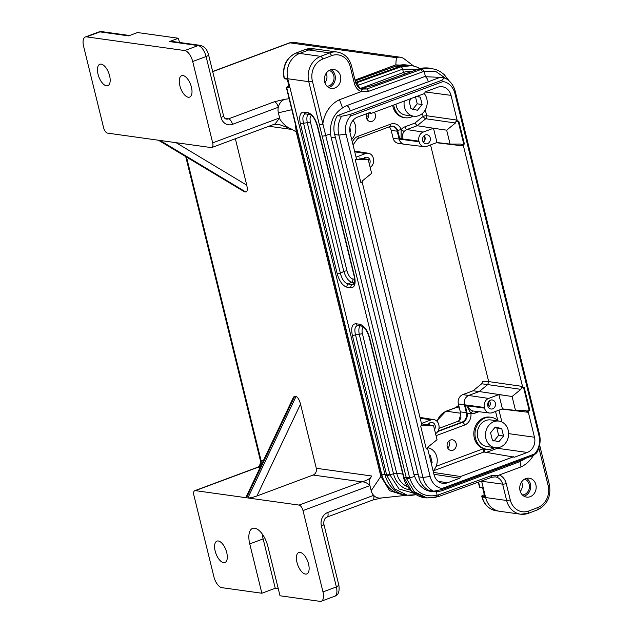 <?xml version="1.0" encoding="UTF-8"?>
<svg xmlns="http://www.w3.org/2000/svg" width="633" height="633" viewBox="0 0 633 633"><rect width="100%" height="100%" fill="white"/><g stroke="black" fill="none" stroke-linecap="round" stroke-linejoin="round"><path stroke-width="0.95" d="M295.287 123.846L296.22 131.862L380.844 476.38L389.683 490.773L405.175 495.441L407.043 495.156M412.803 65.824L395.791 64.875L355.002 80.082M294.669 396.305L246.514 497.767L247.883 497.957L296.03 396.495L294.669 396.305L293.562 397.041L245.992 497.277L246.514 497.767L195.375 490.638A5.38 2.5 -110.4 0 0 194.75 490.694A5.38 2.5 -110.4 0 0 193.904 495.354L213.883 576.703A10.753 4.993 -110.4 0 0 221.843 587.661L261.864 593.24L275.252 588.247L278.259 588.666M261.864 593.24L249.75 543.897A17.882 8.308 -110.4 0 1 252.567 528.405A17.882 8.308 -110.4 0 1 267.886 546.429L280.008 595.772L320.029 601.35A10.753 4.993 -110.4 0 0 321.279 601.231A10.753 4.993 -110.4 0 0 322.98 591.91L303.001 510.57A5.38 2.5 -110.4 0 0 299.021 505.087L247.883 497.957C249.916 498.044 252.931 497.388 256.919 495.987L313.082 475.043A5.38 4.621 97.9 0 0 316.294 468.278L371.793 476.016L370.962 477.211C370.424 476.997 368.485 482.773 369.34 483.185M226.741 552.633A11.426 5.309 -110.4 0 0 216.953 541.12A11.426 5.309 -110.4 0 0 215.972 553.677A11.426 5.309 -110.4 0 0 224.937 562.531A11.426 5.309 -110.4 0 0 226.741 552.633M308.564 564.043A11.426 5.309 -110.4 0 0 298.768 552.53A11.426 5.309 -110.4 0 0 297.795 565.087A11.426 5.309 -110.4 0 0 306.76 573.941A11.426 5.309 -110.4 0 0 308.564 564.043M160.07 140.455L211.208 147.584A5.38 2.5 -110.4 0 0 211.833 147.521A5.38 2.5 -110.4 0 0 212.68 142.86L192.701 61.52L206.089 56.527A5.38 1.163 166.2 0 0 208.589 54.881C207.616 51.423 205.954 46.913 200.123 45.339L171.488 41.351A5.38 4.621 97.9 0 0 169.494 41.572L178.419 38.249L137.503 32.544L128.578 35.867L99.943 31.879L86.555 36.872A10.753 4.993 -110.4 0 0 85.305 36.991A10.753 4.993 -110.4 0 0 83.603 46.304L103.59 127.652A5.38 2.5 -110.4 0 0 107.57 133.128L160.07 140.455L245.794 191.989L244.433 191.799L158.432 140.225M178.419 38.249L179.456 42.458M192.701 61.52A10.753 4.993 -110.4 0 0 184.741 50.561L86.555 36.872M520.88 389.35L487.726 384.595L479.189 391.542L473.088 390.775L481.689 383.78L482.734 381.509L488.676 381.588L430.551 144.933L488.676 381.588L521.829 386.344L520.88 389.35L512.081 396.503L515.507 410.437L525.786 410.406L527.685 412.241L527.36 410.936L529.148 410.271L523.586 387.641M371.793 476.016C369.894 478.88 366.46 480.803 361.498 481.792C364.711 481.753 367.528 483.026 369.941 485.606L371.191 490.71A10.753 9.242 97.9 0 0 373.636 495.362A5.38 2.5 69.6 0 1 372.79 500.023A5.38 2.5 69.6 0 1 372.6 500.07M372.79 500.023L326.968 517.106A5.38 2.5 -110.4 0 0 327.815 512.445L373.636 495.362A10.753 9.242 97.9 0 0 380.417 498.076M369.348 483.216L369.941 485.606L303.001 510.57M362.123 481.713L299.021 505.087M380.844 476.38L371.191 490.71M225.016 118.379L228.505 118.862A5.38 4.621 -82.1 0 1 226.511 119.091C225.229 119.059 224.24 117.967 223.552 115.807A5.38 1.163 166.2 0 1 221.059 117.469A10.753 9.242 97.9 0 0 232.493 124.345A5.38 2.5 -110.4 0 0 228.505 118.862L274.334 101.778A5.38 2.5 69.6 0 1 278.314 107.254A10.753 9.242 97.9 0 0 278.37 112.801L280.008 119.479C283.291 124.21 286.939 127.32 290.951 128.792L292.13 129.496L268.867 126.252M274.334 101.778L284.787 99.278A10.753 9.242 97.9 0 0 278.314 107.254L232.493 124.345M296.03 396.495C297.787 397.168 299.29 399.692 300.525 404.091L316.294 468.278M235.357 138.754L246.751 185.16C247.661 189.512 247.345 191.783 245.794 191.989M395.791 64.875L396.353 57.674A10.753 9.242 -82.1 0 1 400.341 57.223A10.753 9.242 -82.1 0 1 404.139 58.806M284.787 99.278L289.123 98.748M291.813 109.699L278.37 112.801M296.22 131.862L292.13 129.496M212.68 142.86L279.62 117.904L275.094 123.933M274.176 124.274L279.343 124.566L290.951 128.792M321.279 601.231L334.667 596.239C338.299 595.305 339.699 591.665 338.877 585.319L336.368 586.918L338.861 585.28L323.89 524.314A5.38 1.163 -13.8 0 1 321.398 525.976L336.368 586.918L322.98 591.91M191.435 87.204A11.426 5.309 69.6 0 1 189.631 97.102A11.426 5.309 69.6 0 1 179.843 85.582A11.426 5.309 69.6 0 1 181.647 75.683A11.426 5.309 69.6 0 1 191.435 87.204M109.612 75.794A11.426 5.309 69.6 0 1 107.816 85.692A11.426 5.309 69.6 0 1 98.028 74.18A11.426 5.309 69.6 0 1 99.824 64.273A11.426 5.309 69.6 0 1 109.612 75.794M275.252 588.247L263.138 538.905A17.882 8.308 69.6 0 1 262.323 534.125M349.772 131.007L350.714 131.142L349.93 132.107M349.843 127.589L350.714 131.142M353.024 120.373A13.443 11.552 -82.1 0 1 351.695 139.434M413.183 116.148A16.134 13.855 -82.1 0 1 405.223 117.754L404.068 117.588A16.134 13.855 -82.1 0 1 392.658 105.402M405.223 117.754A16.134 13.855 -82.1 0 1 393.726 104.999M412.534 109.588L417.21 103.828L422.116 104.516L417.448 110.277L410.959 108.678L409.155 101.312L411.553 98.352M416.285 96.588L420.312 97.15L422.116 104.516M416.981 96.335L420.312 97.15M417.21 103.828L415.398 96.469M424.3 93.605A13.443 11.552 -82.1 0 1 425.787 108.884A13.443 11.552 -82.1 0 1 413.776 116.227A13.443 11.552 -82.1 0 1 404.234 101.082M413.776 116.227L405.595 115.087A13.443 11.552 -82.1 0 1 395.973 104.16M429.237 455.119L430.329 455.269L432.141 462.636L431.326 463.633M429.206 454.992L430.329 455.269M431.041 462.478L432.141 462.636M427.552 447.721A13.443 11.552 -82.1 0 1 436.833 456.947A13.443 11.552 -82.1 0 1 433.114 470.928L483.897 451.986L482.844 448.9L484.205 449.723L484.498 452.081M494.61 447.642A16.134 13.855 -82.1 0 1 486.65 449.248A16.134 13.855 -82.1 0 1 474.995 434.847A16.134 13.855 -82.1 0 1 485.115 417.97A16.134 13.855 -82.1 0 1 491.105 417.289A16.134 13.855 -82.1 0 1 498.321 421.008M485.812 449.129A16.134 13.855 -82.1 0 1 485.487 449.082A16.134 13.855 -82.1 0 1 473.99 431.192A16.134 13.855 -82.1 0 1 489.95 417.123L491.105 417.289M498.867 441.771L492.387 440.172L490.575 432.806L495.251 427.046L501.732 428.652L503.544 436.01L498.867 441.771M493.962 441.082L498.63 435.322L496.826 427.963L494.879 427.504M496.826 427.963L501.732 428.652M498.63 435.322L503.544 436.01M493.93 421.657A13.443 11.552 -82.1 0 1 498.915 421.095A13.443 11.552 -82.1 0 1 508.497 436.002A13.443 11.552 -82.1 0 1 495.204 447.721A13.443 11.552 -82.1 0 1 485.487 435.726A13.443 11.552 -82.1 0 1 493.93 421.657M495.204 447.721L487.022 446.582A13.443 11.552 -82.1 0 1 477.306 434.578A13.443 11.552 -82.1 0 1 485.748 420.518A13.443 11.552 -82.1 0 1 490.733 419.948L498.915 421.095M521.584 481.935A8.071 6.931 -82.1 0 1 522.138 487.576A8.071 6.931 -82.1 0 1 520.263 491.43M524.599 479.134A8.071 6.931 -82.1 0 1 529.228 488.565A8.071 6.931 -82.1 0 1 522.391 494.943M526.466 478.374A9.542 8.197 -82.1 0 1 530.668 487.6A9.542 8.197 -82.1 0 1 524.717 495.955A9.542 8.197 -82.1 0 1 523.982 496.185M326.209 73.238A8.071 6.931 -82.1 0 1 324.887 82.733M329.223 70.437A8.071 6.931 -82.1 0 1 331.977 72.217A8.071 6.931 -82.1 0 1 333.536 80.984A8.071 6.931 -82.1 0 1 327.016 86.246M331.091 69.677A9.542 8.197 -82.1 0 1 335.292 78.903A9.542 8.197 -82.1 0 1 329.342 87.259A9.542 8.197 -82.1 0 1 328.606 87.489M442.198 489.459L433.668 491.24L429.435 490.654A22.321 19.172 -82.1 0 1 419.141 478.39L334.279 132.914A22.321 19.172 -82.1 0 1 337.334 115.681L440.354 77.266L444.58 77.859A22.321 19.172 -82.1 0 1 455.317 91.666L539.403 434.001A22.321 19.172 -82.1 0 1 536.689 452.832L533.611 455.372L442.198 489.459L441.953 488.502L534.592 453.964L533.611 455.372M334.794 88.019A9.542 8.197 97.9 0 0 340.783 78.033A9.542 8.197 97.9 0 0 333.892 69.511A9.542 8.197 97.9 0 0 324.452 77.835A9.542 8.197 97.9 0 0 331.257 88.422A9.542 8.197 97.9 0 0 334.794 88.019M530.169 496.715A9.542 8.197 97.9 0 0 536.167 486.73A9.542 8.197 97.9 0 0 529.267 478.208A9.542 8.197 97.9 0 0 519.828 486.532A9.542 8.197 97.9 0 0 526.632 497.119A9.542 8.197 97.9 0 0 530.169 496.715M459.55 420.027L459.708 417.701A7.636 6.559 97.9 0 0 460.318 411.854L458.379 403.949A7.422 6.377 -82.1 0 1 462.81 394.612L473.088 390.775M367.005 119.273A5.38 4.621 97.9 0 0 368.398 113.054M438.993 428.383L457.121 421.625A7.612 6.536 97.9 0 0 461.046 417.883L459.708 417.701M448.789 441.114A5.38 4.621 -82.1 0 1 447.8 448.219M433.478 128.254L423.216 132.083A7.192 6.18 97.9 0 0 418.927 141.127L419.086 141.76A7.192 6.18 97.9 0 0 424.15 146.674A7.192 6.18 97.9 0 0 426.721 146.358L436.992 142.528L433.478 128.254L437.197 128.8L417.187 125.722L406.916 129.551A7.469 6.417 97.9 0 0 404.139 131.545C402.453 133.721 401.892 136.19 402.453 138.944L399.708 138.587L397.666 130.469L401.164 129.528A10.16 8.727 -82.1 0 1 404.938 126.814L414.86 123.111L423.129 116.385L422.409 113.457M401.085 138.769L401.164 129.528L404.139 131.545M425.273 109.889L426.713 115.736A2.69 2.295 -81.8 0 1 425.764 118.743L417.187 125.722L414.86 123.111M472.764 410.936L470.881 413.381A10.231 8.791 -82.1 0 1 464.551 425.06A2.69 1.25 -110.4 0 0 462.573 422.314A7.541 6.48 97.9 0 0 467.241 413.713L470.881 413.381L466.656 405.745L468.032 405.927C468.8 408.609 470.382 410.279 472.764 410.936A7.469 6.417 97.9 0 0 473.294 411.031L489.562 413.017A7.192 6.18 97.9 0 0 492.142 412.7L502.412 408.871L515.507 410.437M467.241 413.713L465.287 405.563L466.656 405.745M360.794 182.312L362.187 182.138L360.873 182.628L355.24 159.682L356.545 159.192L350.112 132.993A12.676 10.888 -82.1 0 1 357.677 117.05L369.925 112.484L371.349 113.347L424.514 93.526L425.313 91.832L437.561 87.267A12.676 10.888 -82.1 0 1 442.103 86.713A12.676 10.888 -82.1 0 1 451.028 95.361L457.461 121.568L456.773 121.473L456.409 120.001L455.459 123.008L446.661 130.161L450.087 144.095L460.871 144.055L462.77 145.891L436.485 142.718M427.291 448.441L428.248 446.851L437.039 439.698L433.621 425.764L421.958 425.479M357.028 159.374L356.537 159.136M481.689 383.78L487.726 384.595L488.676 381.588M361.87 182.098L362.828 180.508L371.618 173.355L368.2 159.421L357.661 159.469M392.278 126.141A7.533 6.465 -82.1 0 1 397.223 131.221L399.162 139.125A7.533 6.465 97.9 0 0 404.281 144.245L398.157 143.28A7.422 6.377 -82.1 0 1 393.117 138.239L391.17 130.335A7.636 6.559 97.9 0 0 389.24 126.829M404.281 144.245A7.533 6.465 97.9 0 0 404.463 144.269L424.15 146.674M512.081 396.503L479.189 391.542L468.918 395.364A7.533 6.465 97.9 0 0 464.424 404.835L466.371 412.74A7.533 6.465 -82.1 0 1 461.876 422.211L438.044 431.097M441.51 80.399L443.116 81.546L350.476 116.084L350.096 114.486L441.51 80.399L444.58 77.859M364.133 158.772A4.035 3.466 97.9 0 0 363.793 158.274M364.426 158.82A4.202 3.608 97.9 0 0 363.967 158.115M363.429 158.661A4.573 3.925 -82.1 0 1 365.138 157.419A4.573 3.925 -82.1 0 1 366.586 157.206A4.573 3.925 -82.1 0 1 369.799 159.714A4.573 3.925 -82.1 0 1 369.395 164.279M429.704 425.139A4.035 3.466 97.9 0 0 428.929 423.469M429.965 425.186A4.202 3.608 97.9 0 0 429.103 423.311M427.924 424.862A4.573 3.925 -82.1 0 1 430.282 422.615A4.573 3.925 -82.1 0 1 431.722 422.401A4.573 3.925 -82.1 0 1 434.934 424.909A4.573 3.925 -82.1 0 1 434.531 429.475M423.176 141.99A4.035 3.466 97.9 0 0 424.039 135.81M423.303 142.18A4.202 3.608 97.9 0 0 424.213 135.652M425.384 134.956A4.573 3.925 -82.1 0 1 426.832 134.742A4.573 3.925 -82.1 0 1 430.337 139.838A4.573 3.925 -82.1 0 1 425.574 143.778A4.573 3.925 -82.1 0 1 422.512 139.592A4.573 3.925 -82.1 0 1 425.384 134.956M488.439 407.383A4.202 3.608 97.9 0 0 489.349 400.847M487.916 406.307A4.035 3.466 97.9 0 0 488.549 401.733M490.528 400.151A4.573 3.925 -82.1 0 1 491.968 399.937A4.573 3.925 -82.1 0 1 495.481 405.033A4.573 3.925 -82.1 0 1 490.71 408.973A4.573 3.925 -82.1 0 1 487.647 404.788A4.573 3.925 -82.1 0 1 490.528 400.151M521.829 386.344L522.193 387.815L524.195 387.42L529.829 410.366L528.041 411.039L534.481 437.237A12.098 10.397 -82.1 0 1 527.257 452.453L514.534 457.2L483.897 451.986M529.829 410.366L529.148 410.271M527.36 410.936L528.041 411.039M362.187 182.138L421.966 425.534L420.66 426.025L426.294 448.971L427.607 448.488L426.215 448.655M457.461 121.568L458.775 121.077L464.408 144.023L463.728 143.928L458.165 121.299M462.77 145.891L462.406 144.419L463.728 143.928M462.406 144.419L463.095 144.514L522.882 387.91M464.408 144.023L463.095 144.514M437.197 128.8L446.661 130.161M450.087 144.095L436.992 142.528M502.618 395.142L498.899 394.596L502.412 408.871M534.592 453.964A17.748 15.247 97.9 0 0 539.023 435.892L454.937 93.557A17.748 15.247 97.9 0 0 443.116 81.546M350.476 116.084A17.748 15.247 97.9 0 0 346.045 134.156L430.131 476.491A17.748 15.247 97.9 0 0 441.953 488.502M433.668 491.24A22.321 19.172 -82.1 0 1 422.931 477.432L338.845 135.098A22.321 19.172 -82.1 0 1 341.567 116.266L350.096 114.486M484.292 494.705L481.697 496.027L482.267 497.047A20.106 17.273 97.9 0 0 495.924 510.704C488.747 509.209 484.071 504.588 481.903 496.865A2.69 0.578 -13.8 0 0 482.267 497.047L485.638 497.546A20.169 17.32 97.9 0 0 499.342 511.242A20.169 17.32 97.9 0 0 499.587 511.282L520.587 514.21L528.072 513.363A20.169 17.32 -82.1 0 1 520.587 514.21A20.169 17.32 -82.1 0 1 506.637 500.474L502.634 484.158A10.753 9.242 97.9 0 0 496.858 477.25L499.31 474.995A13.443 11.552 -82.1 0 1 506.226 483.517L510.238 499.833A17.479 15.01 97.9 0 0 528.8 511.005L537.836 507.531A17.479 15.01 97.9 0 0 548.146 485.598L538.881 447.887M496.858 477.25L495.322 476.847L491.73 477.282L438.099 496.723A2.69 1.258 70.1 0 0 438.629 494.808L492.252 475.375L498.994 475.264M361.166 89.079L366.808 88.992L368.667 91.31L361.206 91.627A13.443 11.552 -82.1 0 1 354.298 83.113L350.286 66.797A17.479 15.01 97.9 0 0 331.724 55.625L322.68 59.091A17.479 15.01 97.9 0 0 312.378 81.024L409.678 478.002C414.75 491.952 423.865 497.728 437.023 495.322L436.034 497.316L426.919 497.926L414.267 491.714L406.497 478.595L308.777 81.673A20.169 17.32 -82.1 0 1 320.67 56.361L329.722 52.887A20.169 17.32 -82.1 0 1 337.207 52.041L316.207 49.113A20.169 17.32 97.9 0 0 315.954 49.073A20.169 17.32 97.9 0 0 308.722 49.96L305.011 49.572L312.52 48.654A20.106 17.273 97.9 0 0 305.312 49.54L296.268 53.014A20.106 17.273 97.9 0 0 284.407 78.247L284.534 78.769L284.043 78.057A2.69 0.578 -13.8 0 0 284.407 78.247L287.778 78.737L385.022 474.639A29.846 25.636 97.9 0 0 405.294 494.911A29.846 25.636 97.9 0 0 405.666 494.966L407.288 495.188L394.486 488.842L386.755 475.438L352.344 335.355C350.856 327.775 352.067 323.898 355.975 323.74L359.829 324.278C364.094 325.576 367.362 330.07 369.632 337.769L404.044 477.852L411.695 491.24L424.466 497.562M322.624 124.321L319.404 124.923M428.952 68.071L418.089 69.226L373.628 85.344A2.69 1.258 -109.9 0 0 373.32 85.376L361.522 88.256L366.808 88.992L422.298 69.013L423.999 71.379L368.667 91.31M446.051 78.627L436.002 71.632L423.999 71.371L425.463 76.308M422.298 69.013L431.413 68.396M361.506 91.358L361.071 89.031C359.196 88.897 357.352 86.65 355.54 82.282L351.537 65.959C349.313 58.094 344.534 53.457 337.207 52.041M533.334 455.475A29.553 25.383 -82.1 0 1 521.006 466.909L519.994 461.615M513.719 456.702L460.555 476.522L459.756 478.216L447.507 482.781A12.676 10.888 -82.1 0 1 442.649 483.295A12.676 10.888 -82.1 0 1 434.04 474.687L427.607 448.488M459.756 478.216L433.945 474.291M460.555 476.522L433.486 472.408M371.349 113.347L368.533 113.006M358.998 157.965L368.2 159.421M356.039 157.126L365.652 153.55L354.749 151.857M450.451 440.046A5.38 4.621 97.9 0 0 447.08 445.672A5.38 4.621 97.9 0 0 450.965 450.467A5.38 4.621 97.9 0 0 456.282 445.782A5.38 4.621 97.9 0 0 452.445 439.816A5.38 4.621 97.9 0 0 450.451 440.046M421.554 423.841L424.419 424.308L421.554 423.857M421.459 423.469L431.073 419.893L420.17 418.199M462.81 394.612L488.636 398.426L498.899 394.596M482.061 496.201L484.751 496.557L482.623 487.908L479.545 487.268L478.287 482.156M288.917 86.009L286.314 87.33L289.376 87.86L287.247 79.212L284.534 78.769M373.628 85.344L359.71 88.367M417.891 69.298A2.69 1.258 -109.9 0 0 417.582 69.329L402.746 69.132L358.199 85.241A2.69 1.25 -109.9 0 0 356.355 82.939L400.903 66.829L411.759 65.65M359.773 88.296L358.199 85.241L356.972 85.637M354.52 282.619L351.647 282.215C348.443 281.06 345.832 277.468 343.806 271.422L307.282 122.707C306.546 118.767 306.807 115.942 308.065 114.233M337.199 273.725A2.69 0.578 -13.8 0 0 340.388 273.227L303.539 123.213C302.21 117.817 302.906 114.715 305.644 113.916L309.703 114.462A2.69 2.31 -82.1 0 1 307.844 112.634C312.109 113.932 315.376 118.426 317.647 126.125A2.69 0.578 -13.8 0 1 317.268 125.935L354.108 275.948A2.69 0.578 -13.8 0 0 354.488 276.138C355.975 283.726 354.773 287.596 350.864 287.754L347.003 287.216C342.738 285.918 339.47 281.424 337.199 273.725L300.359 123.712A2.69 0.578 -13.8 0 0 303.539 123.213L307.282 122.707A2.69 0.578 166.2 0 1 310.463 122.209L346.995 270.924C348.356 275.537 350.31 278.235 352.874 279.018L354.662 279.264M347.003 287.216A2.69 2.31 -82.1 0 1 348.229 284.019C344.605 283.093 341.986 279.493 340.388 273.227L343.806 271.422A2.69 0.578 166.2 0 1 346.995 270.924M350.864 287.754A2.69 2.31 -82.1 0 1 352.09 284.557L348.229 284.019L351.647 282.215A2.69 2.31 97.9 0 0 352.874 279.018M305.818 113.924A2.69 2.31 -82.1 0 1 303.982 112.096L307.844 112.634M354.456 282.904L352.09 284.557L353.768 284.233C354.195 284.961 355.414 279.137 354.108 275.948M410.247 489.942A23.738 20.383 -82.1 0 1 393.497 473.737L359.267 334.351A2.69 0.578 166.2 0 1 362.448 333.852L396.685 473.231A21.514 18.476 97.9 0 0 407.834 486.888M409.432 477.092A2.69 0.578 166.2 0 1 406.228 477.591L403.894 477.266A2.69 0.578 166.2 0 1 403.514 477.076L369.253 337.579C366.562 328.931 363.564 326.612 361.688 326.106L357.629 325.568C354.891 326.359 354.195 329.461 355.524 334.857L359.267 334.351C358.531 330.41 358.792 327.585 360.05 325.876M416.079 494.666L407.296 495.188L410.959 495.402L416.134 494.697M352.344 335.355A2.69 0.578 166.2 0 0 355.524 334.857L389.928 474.892L399.051 488.993L413.942 493.257M357.803 325.568A2.69 2.31 -82.1 0 1 355.975 323.74M361.665 326.106A2.69 2.31 -82.1 0 1 359.829 324.278M488.636 398.426A7.192 6.18 97.9 0 0 484.348 407.47L458.379 403.949M468.032 405.927L484.498 408.103A7.192 6.18 97.9 0 0 489.562 413.017M484.498 408.103L484.348 407.47M435.567 433.692A7.192 6.18 97.9 0 0 438.867 425.123L438.709 424.482A7.192 6.18 97.9 0 0 433.827 419.6A7.192 6.18 97.9 0 0 431.073 419.893M370.147 167.349A7.192 6.18 97.9 0 0 373.446 158.78L373.296 158.139A7.192 6.18 97.9 0 0 368.406 153.257A7.192 6.18 97.9 0 0 365.652 153.55M424.419 424.308L433.621 425.764M366.95 113.592A5.38 4.621 97.9 0 0 370.163 121.528A5.38 4.621 97.9 0 0 375.021 118.458A5.38 4.621 97.9 0 0 374.214 112.278M521.006 466.909L499.31 474.995M322.87 123.752A29.553 25.383 -82.1 0 1 339.517 99.713L361.206 91.627M337.334 115.681L341.567 116.266M438.629 494.808L437.023 495.322L436.612 491.96M342.445 107.681L339.517 99.713M184.741 50.561L198.129 45.568L169.494 41.572M195.375 490.638L257.853 467.344L260.052 467.645M366.301 115.847A16.134 13.855 97.9 0 0 367.686 116.124L366.301 115.855M436.675 420.977L445.861 411.284L455.673 407.62A4.035 1.875 69.6 0 1 456.148 407.581A8.071 6.931 97.9 0 0 458.83 405.777M445.861 411.284A4.035 1.875 69.6 0 1 446.328 411.236A16.134 13.855 97.9 0 0 437.102 421.404M459.384 408.032L456.148 407.581L446.328 411.236L460.539 413.222M300.525 404.091L256.919 495.987M186.529 157.119L261.065 460.579A5.38 1.163 166.2 0 1 260.305 460.199C260.654 463.91 259.625 466.315 257.227 467.399A5.38 2.5 69.6 0 1 257.853 467.344A5.38 4.621 97.9 0 0 261.065 460.579L263.265 460.879M246.751 185.16L176.109 142.686M244.433 191.799L158.701 140.265M400.341 57.223L293.973 42.395A10.753 9.242 97.9 0 0 289.985 42.846L212.712 71.656M396.353 57.674L289.985 42.846A5.38 2.5 69.6 0 0 289.321 42.917M221.059 117.469L206.089 56.527A10.753 4.993 -110.4 0 0 198.129 45.568A5.38 4.621 -82.1 0 1 200.194 45.354M101.937 31.65A5.38 4.621 97.9 0 0 99.943 31.879A10.753 4.993 -110.4 0 0 98.693 31.998L101.937 31.65L129.567 35.503M313.082 475.043L361.498 481.792M327.815 512.445A10.753 9.242 97.9 0 0 321.398 525.976M334.707 596.223A10.753 4.993 -110.4 0 0 336.392 587.013M249.75 543.897L263.138 538.905M418.176 474.244A4.304 0.926 166.2 0 1 413.895 474.339C418.785 488.652 428.114 494.12 441.866 490.749L519.962 461.623A4.304 2.002 69.6 0 0 520.824 460.136M442.728 489.262A4.304 2.002 69.6 0 1 441.866 490.749M350.144 111.084A4.304 2.002 -110.4 0 0 346.291 105.798C333.789 112.017 328.725 122.493 331.091 137.234A4.304 0.926 166.2 0 0 335.379 137.139M428.24 81.966A4.304 2.002 -110.4 0 0 424.387 76.68L440.149 77.345M352.383 142.235A10.231 8.791 -82.1 0 1 358.064 136.285A2.69 1.25 69.6 0 1 357.637 138.611L353.048 144.925M358.064 136.285L390.64 124.139A2.69 1.25 69.6 0 1 390.213 126.465L392.618 126.173A7.541 6.48 97.9 0 1 397.666 130.469M390.64 124.139A10.231 8.791 -82.1 0 1 401.164 129.528M456.409 120.001L426.713 115.736A2.69 0.578 -13.8 0 0 423.129 116.385A2.69 1.013 50.9 0 0 425.764 118.743L455.459 123.008M423.216 132.083L406.916 129.551A2.69 1.25 69.6 0 1 404.938 126.814M478.872 411.711L475.241 413.064A2.69 1.25 69.6 0 1 475.217 411.26M475.241 413.064A10.16 8.727 -82.1 0 1 470.881 413.381M436.105 466.331L482.844 448.9M464.551 425.06L436.058 435.678M437.751 431.571L462.573 422.314L457.121 421.625M527.685 412.241L501.882 409.068M422.448 425.716L423.081 425.819M419.086 141.76L393.117 138.239M397.928 131.316L391.17 130.335M467.075 412.835L460.318 411.854M454.937 93.557L455.317 91.666M539.023 435.892L539.403 434.001M418.769 476.847L422.931 477.432L430.131 476.491M346.045 134.156L338.845 135.098L334.683 134.52M492.252 475.375L491.414 477.314M481.563 480.969A10.753 9.242 -82.1 0 1 481.634 481.23L502.634 484.158A2.69 0.578 -13.8 0 0 506.226 483.517M481.072 481.143L481.634 481.23L485.638 497.546L506.637 500.474A2.69 0.578 -13.8 0 0 510.238 499.833M414.496 476.435L409.678 478.002A2.69 0.609 164.2 0 1 406.497 478.595M528.072 513.363L528.8 511.005M537.124 509.889A2.69 1.242 -111 0 0 537.441 509.858A2.69 1.242 -111 0 0 537.836 507.531M330.497 133.935L325.544 135.541A2.69 0.578 166.2 0 1 322.339 136.048M528.389 513.323L537.441 509.858C547.292 504.857 551.28 496.494 549.397 484.767A2.69 0.578 166.2 0 1 548.146 485.598M312.378 81.024A2.69 0.578 166.2 0 1 308.777 81.673L287.778 78.737A20.169 17.32 97.9 0 1 299.67 53.433L296.268 53.014A2.69 1.242 69 0 0 295.959 53.045L305.003 49.572M322.68 59.091A2.69 1.242 -111 0 0 320.67 56.361L299.67 53.433L308.722 49.96L329.722 52.887L331.724 55.625M350.286 66.797A2.69 0.578 -13.8 0 0 351.537 65.959M354.298 83.113A2.69 0.578 -13.8 0 0 355.54 82.282M417.685 69.306A2.69 1.25 -109.9 0 1 417.772 69.266A2.69 1.25 -109.9 0 1 418.089 69.226L420.534 69.567A2.69 1.25 70.1 0 1 422.377 71.885M418.927 141.127L402.453 138.944M447.507 482.781L438.194 481.341M527.257 452.453L497.396 448.291L486.413 452.381M498.986 447.531A12.098 10.397 -82.1 0 1 497.396 448.291A2.69 1.25 -110.4 0 1 496.589 447.816M534.481 437.237L508.647 433.637M451.028 95.361L425.257 91.959M484.205 449.723L485.804 449.129M497.767 420.478L495.544 411.434M411.743 65.65L410.129 65.428A29.846 25.636 97.9 0 0 409.757 65.381A29.846 25.636 97.9 0 0 399.265 66.607L395.862 66.18A2.69 1.25 -109.9 0 0 395.562 66.212L406.323 64.962A29.791 25.589 97.9 0 0 395.862 66.18L355.2 80.897M478.58 482.045L479.917 487.465M286.686 87.504L381.652 474.141A2.69 0.578 166.2 0 1 381.28 473.951C384.5 485.376 391.368 492.181 401.884 494.373L405.294 494.911M389.793 474.354A2.69 0.578 166.2 0 1 386.605 474.861L381.652 474.141A29.791 25.589 97.9 0 0 401.884 494.373M402.746 69.132A2.69 1.25 -109.9 0 0 400.903 66.829L399.265 66.607L355.58 82.417M355.793 83.145L356.355 82.939M361.245 88.201L403.617 72.407L402.548 69.203A2.69 1.25 -109.9 0 0 400.705 66.9M404.527 74.061A2.69 1.25 -110.4 0 1 403.617 72.407A23.738 20.383 -82.1 0 1 412.004 71.355M311.476 115.428C310.035 116.44 309.703 118.695 310.463 122.209M300.359 123.712C298.871 116.124 300.082 112.255 303.982 112.096M317.647 126.125L354.488 276.138M363.469 327.071C362.029 328.084 361.688 330.347 362.448 333.852M386.755 475.438A2.69 0.593 165 0 0 389.928 474.892L393.497 473.737A2.69 0.578 166.2 0 1 396.685 473.231L402.778 474.085M404.044 477.852A2.69 0.617 165.2 0 1 403.656 477.646C405.365 487.592 416.261 497.15 424.498 497.593L426.927 497.926L438.099 496.723M498.986 410.152L501.898 421.997M372.734 500.038L381.849 497.926M455.673 407.62L458.711 405.302M367.686 116.124L368.604 116.25M361.617 481.776L362.155 481.713M185.746 156.644L260.305 460.199M257.227 467.399L194.75 490.694M413.555 65.982L404.171 58.837M293.973 42.395L289.36 42.909L212.672 71.497M208.581 54.865L223.552 115.807M98.693 31.998L85.305 36.991M275.007 123.965L211.833 147.521M278.757 124.487L279.343 124.574M405.175 495.441L380.583 498.06M326.968 517.106C324.571 518.19 323.542 520.595 323.89 524.314M485.487 449.082L486.65 449.248M413.895 474.339L331.091 137.234M525.983 458.213L519.962 461.623M346.291 105.798L424.387 76.68M357.637 138.611L390.213 126.465M488.541 401.757L488.842 404.139L487.908 406.283M549.397 484.767L539.625 445.007M449.256 81.024L444.176 74.559L440.283 71.6L435.908 69.503L428.96 68.055M361.063 89.024L362.717 89.427M355.184 80.834L395.562 66.212M284.043 78.057C282.16 66.362 286.132 58.03 295.959 53.045M381.28 473.951L286.314 87.322M481.903 496.865L481.689 496.019M312.52 48.654L315.954 49.073M495.924 510.704L499.342 511.242M406.323 64.962L409.757 65.381M361.799 88.145L359.607 88.296M428.945 68.047C424.213 67.66 420.494 68.063 417.78 69.258L373.32 85.376M420.114 68.546L415.477 66.497L411.759 65.658M317.268 125.935C314.577 117.287 311.578 114.969 309.703 114.462M403.514 477.076L403.664 477.654M433.827 419.6L419.98 417.424M368.406 153.257L354.559 151.081"/></g></svg>
